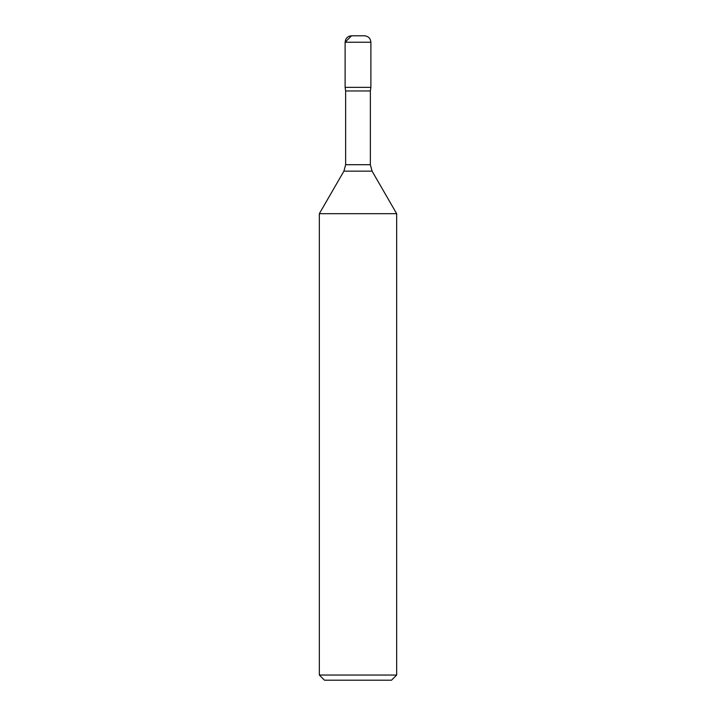 <?xml version="1.0" encoding="UTF-8"?>
<svg xmlns="http://www.w3.org/2000/svg" width="716" height="716" viewBox="0 0 716 716"><rect width="100%" height="100%" fill="white"/><g stroke="black" fill="none" stroke-linecap="round" stroke-linejoin="round"><path stroke-width="1.07" d="M358 35.8L351.556 35.8L345.112 42.244L345.515 40.015C346.651 37.348 348.665 35.943 351.556 35.8L364.444 35.8C368.355 36.185 370.503 38.333 370.888 42.244L370.888 87.352L345.112 87.352L370.888 87.352L370.369 90.959L370.369 164.707L372.096 171.151L396.664 213.699L319.336 213.699L319.336 675.045L396.664 675.045L396.664 213.699M396.664 675.045L391.509 680.2L324.491 680.2L319.336 675.045M370.888 42.244L345.112 42.244L345.112 87.352L358 87.352M372.096 171.151L343.904 171.151L319.336 213.699M370.369 90.959L345.631 90.959L345.631 164.707L370.369 164.707M345.631 164.707L343.904 171.151M345.112 42.244L345.112 87.352L345.631 90.959"/></g></svg>
